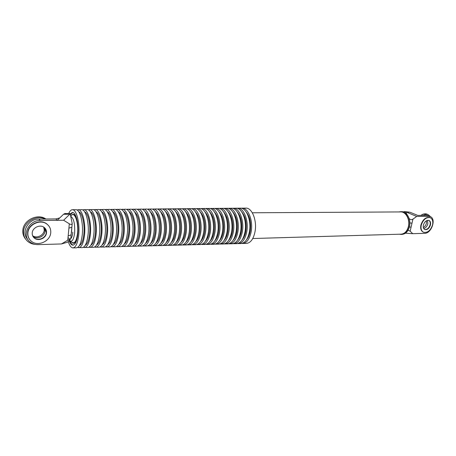 <?xml version="1.0" encoding="UTF-8"?>
<svg xmlns="http://www.w3.org/2000/svg" width="456" height="456" viewBox="0 0 456 456"><rect width="100%" height="100%" fill="white"/><g stroke="black" fill="none" stroke-linecap="round" stroke-linejoin="round"><path stroke-width="0.68" d="M35.346 244.405C32.427 244.171 29.896 243.179 27.759 241.429C24.755 238.819 23.359 235.484 23.575 231.431C23.923 221.821 36.662 214.605 45.138 219.022M44.232 227.476L45.036 231.021C44.831 236.413 36.982 239.93 32.963 236.368L32.963 236.368C36.982 239.93 44.831 236.413 45.036 231.021L44.232 227.476M25.701 239.218C23.587 236.749 22.629 233.848 22.834 230.514C23.165 220.168 37.683 213.072 45.891 219.017M43.725 227.122L44.238 230.12C44.032 235.256 36.811 238.813 32.65 235.775M48.239 225.27L46.803 223.947C40.345 218.566 27.964 224.232 27.685 232.851C27.514 235.444 28.226 237.718 29.817 239.674M46.318 232.475L44.956 228.131L46.318 232.475C46.107 237.889 38.23 241.429 34.194 237.855C38.23 241.429 46.107 237.889 46.318 232.475M34.388 238.089C38.424 241.669 46.312 238.123 46.518 232.702C46.649 230.554 45.879 228.804 44.221 227.464C40.185 224.056 32.404 227.595 32.222 232.993C32.108 235.068 32.826 236.767 34.388 238.089L32.883 236.271M50.747 232.617C50.964 229.14 49.715 226.324 47.002 224.17C40.544 218.789 28.152 224.46 27.873 233.079C27.696 236.368 28.831 239.064 31.27 241.167C37.734 246.97 50.405 241.298 50.747 232.617M430.059 217.643L429.763 217.512C425.779 216.925 422.826 219.41 420.911 224.973C420.227 228.604 421.019 230.992 423.288 232.138L423.316 232.15M430.093 224.791C430.515 222.682 430.105 221.217 428.851 220.402C430.105 221.217 430.515 222.682 430.093 224.791C428.919 228.211 427.095 229.761 424.616 229.448C427.095 229.761 428.919 228.211 430.093 224.791M432.544 224.905C433.257 221.228 432.448 218.817 430.116 217.666C426.132 217.073 423.179 219.564 421.258 225.133C420.58 228.764 421.367 231.152 423.635 232.298C427.637 232.942 430.606 230.48 432.544 224.905M423.396 225.087C422.968 227.362 423.464 228.861 424.889 229.573C427.386 229.972 429.238 228.427 430.447 224.945C430.892 222.653 430.384 221.149 428.936 220.43C426.445 220.054 424.599 221.61 423.396 225.087M423.253 215.38C425.06 214.377 426.73 214.149 428.269 214.696L430.72 216.862M427.523 220.339L427.842 223.793C427.084 226.353 425.704 227.926 423.698 228.507C425.704 227.926 427.084 226.353 427.842 223.793L427.523 220.339M420.888 215.403C423.008 213.892 424.998 213.454 426.862 214.092L427.226 214.252M426.502 220.721L426.445 223.172C425.91 225.161 424.867 226.603 423.328 227.51M70.401 214.679L72.726 212.473M73.279 245.128C71.991 244.861 70.857 243.43 69.876 240.831M71.82 228.319L71.461 232.925L71.82 228.319M241.805 243.464L246.434 243.418C250.657 242.951 253.536 238.961 255.064 231.46C257.138 220.43 251.963 207.628 245.869 208.107L241.19 208.221M242.626 243.515C246.827 243.048 249.683 239.052 251.199 231.534C253.257 220.493 248.115 207.668 242.062 208.141M246.576 239.679C248.377 237.667 249.609 234.76 250.276 230.953C251.279 222.745 249.882 216.372 246.092 211.835M237.456 243.572L240.916 243.561C245.1 243.094 247.95 239.092 249.46 231.574C251.512 220.516 246.388 207.679 240.352 208.158L236.841 208.267M238.288 243.629C242.455 243.162 245.288 239.161 246.793 231.625C248.833 220.561 243.732 207.708 237.724 208.181M242.13 239.867C243.954 237.85 245.203 234.908 245.869 231.044C246.867 222.739 245.459 216.326 241.64 211.806M233.079 243.686L236.567 243.675C240.717 243.202 243.544 239.2 245.043 231.659C247.072 220.584 241.988 207.719 235.997 208.198L232.457 208.306M233.917 243.743C238.049 243.27 240.859 239.263 242.353 231.716C244.376 220.624 239.309 207.748 233.347 208.221M237.65 240.05C239.497 238.038 240.757 235.062 241.435 231.129C242.427 222.733 241.002 216.281 237.154 211.778M228.661 243.795L232.178 243.789C236.299 243.316 239.098 239.303 240.586 231.751C242.603 220.653 237.547 207.759 231.608 208.238L228.046 208.352M229.51 243.857C233.609 243.384 236.396 239.371 237.872 231.808C239.879 220.693 234.851 207.788 228.94 208.261M233.136 240.232C235.005 238.226 236.282 235.222 236.966 231.215C237.946 222.727 236.504 216.241 232.64 211.755M224.209 243.909L227.755 243.903C231.842 243.43 234.623 239.411 236.094 231.842C238.089 220.721 233.079 207.805 227.185 208.278L223.594 208.398M225.064 243.971C229.129 243.498 231.899 239.48 233.364 231.899C235.347 220.761 230.36 207.828 224.494 208.301M228.581 240.415C230.48 238.414 231.768 235.376 232.457 231.306C233.432 222.722 231.973 216.195 228.085 211.732M219.724 244.017L223.297 244.017C227.35 243.55 230.109 239.52 231.568 231.933C233.546 220.79 228.57 207.845 222.727 208.318L219.108 208.443M220.584 244.085C224.62 243.618 227.362 239.582 228.809 231.99C230.782 220.829 225.828 207.868 220.014 208.346M223.999 240.597C225.914 238.602 227.219 235.535 227.909 231.397C228.878 222.71 227.407 216.15 223.497 211.709M215.203 244.131L218.806 244.131C222.824 243.664 225.555 239.628 227.002 232.03C228.963 220.858 224.027 207.885 218.236 208.363L214.582 208.489M216.07 244.205C220.071 243.732 222.784 239.696 224.227 232.087C226.176 220.903 221.263 207.907 215.5 208.386M219.376 240.779C221.314 238.79 222.631 235.695 223.332 231.488C224.289 222.705 222.802 216.11 218.869 211.692M211.584 244.319L214.274 244.251C218.259 243.778 220.966 239.736 222.403 232.121C224.341 220.932 219.45 207.925 213.704 208.403L210.022 208.535M210.643 244.245L211.521 244.319C215.483 243.852 218.179 239.805 219.604 232.178C221.53 220.972 216.663 207.953 210.946 208.426M214.719 240.962C216.68 238.984 218.008 235.855 218.709 231.58C219.661 222.699 218.162 216.064 214.212 211.669M206.995 244.439L209.709 244.365C213.659 243.897 216.343 239.85 217.763 232.218C219.684 221 214.833 207.97 209.139 208.443L205.428 208.58M206.049 244.365L206.933 244.439C210.86 243.971 213.528 239.913 214.941 232.275C216.851 221.04 212.017 207.993 206.357 208.472M210.028 241.144C212.006 239.172 213.345 236.014 214.058 231.671C214.998 222.693 213.482 216.019 209.515 211.658M201.415 244.479L205.109 244.484C209.019 244.017 211.681 239.959 213.083 232.309C214.987 221.069 210.176 208.01 204.533 208.489L200.794 208.626M202.304 244.558C206.197 244.091 208.842 240.027 210.239 232.366C212.131 221.114 207.343 208.033 201.729 208.517M205.297 241.327C207.292 239.366 208.648 236.179 209.361 231.762C210.29 222.682 208.768 215.979 204.778 211.641M196.741 244.593L200.463 244.604C204.345 244.137 206.978 240.073 208.369 232.406C210.256 221.143 205.479 208.05 199.888 208.535L196.12 208.671M197.642 244.678C201.495 244.211 204.117 240.141 205.496 232.463C207.372 221.188 202.624 208.078 197.066 208.557M200.526 241.503C202.544 239.56 203.912 236.339 204.624 231.853C205.548 222.676 204.009 215.933 200.007 211.63M192.033 244.712L195.789 244.724C199.631 244.256 202.236 240.181 203.615 232.503C205.479 221.217 200.748 208.096 195.208 208.574L191.406 208.723M192.939 244.798C196.758 244.33 199.352 240.255 200.72 232.56C202.572 221.257 197.87 208.124 192.364 208.603M195.721 241.686C197.756 239.753 199.135 236.504 199.853 231.95C200.765 222.67 199.215 215.893 195.202 211.618M187.285 244.832L191.07 244.849C194.872 244.382 197.459 240.295 198.822 232.6C200.663 221.285 195.977 208.141 190.494 208.62L186.658 208.768M188.197 244.923C191.982 244.456 194.547 240.369 195.903 232.657C197.733 221.331 193.07 208.164 187.621 208.648M190.876 241.862C192.934 239.947 194.319 236.675 195.043 232.041C195.943 222.659 194.381 215.848 190.357 211.607M182.491 244.952L186.316 244.969C190.078 244.501 192.637 240.415 193.982 232.697C195.812 221.359 191.167 208.181 185.734 208.666L181.87 208.82M183.42 245.043C187.165 244.576 189.702 240.483 191.041 232.76C192.854 221.405 188.237 208.21 182.839 208.688M185.997 242.045C188.066 240.141 189.462 236.841 190.192 232.138C191.081 222.653 189.508 215.808 185.467 211.601M177.663 245.071L181.516 245.094C185.244 244.627 187.775 240.529 189.109 232.799C190.916 221.434 186.31 208.227 180.935 208.705L177.042 208.871M178.598 245.168C182.303 244.701 184.817 240.597 186.145 232.856C187.935 221.479 183.358 208.255 178.017 208.734M181.072 242.221C183.158 240.34 184.566 237.012 185.296 232.235C186.173 222.642 184.589 215.762 180.547 211.595M172.795 245.191L176.683 245.22C180.371 244.752 182.879 240.643 184.195 232.896C185.98 221.508 181.42 208.272 176.101 208.751L172.174 208.922M173.736 245.294C177.407 244.826 179.892 240.717 181.203 232.959C182.97 221.553 178.444 208.295 173.155 208.78M176.113 242.404C178.21 240.54 179.63 237.183 180.359 232.332C181.231 222.636 179.635 215.722 175.583 211.59M167.888 245.311L171.804 245.345C175.457 244.878 177.931 240.762 179.236 232.999C180.998 221.587 176.489 208.318 171.222 208.797L167.261 208.968M168.84 245.425C172.465 244.957 174.927 240.836 176.215 233.062C177.965 221.633 173.485 208.341 168.253 208.825M171.108 242.581C173.223 240.739 174.648 237.354 175.383 232.429C176.238 222.625 174.637 215.677 170.578 211.59M162.934 245.436L166.89 245.47C170.498 245.003 172.949 240.882 174.238 233.101C175.976 221.662 171.513 208.358 166.303 208.842L162.307 209.025M163.898 245.55C167.483 245.083 169.917 240.95 171.194 233.158C172.921 221.707 168.481 208.386 163.311 208.871M166.07 242.757C168.196 240.939 169.626 237.53 170.367 232.531C171.211 222.613 169.598 215.637 165.534 211.584M157.941 245.556L161.931 245.602C165.5 245.134 167.922 241.002 169.193 233.204C170.915 221.736 166.491 208.403 161.344 208.888L157.314 209.076M158.91 245.676C162.456 245.214 164.861 241.076 166.126 233.261C167.831 221.787 163.436 208.432 158.323 208.916M160.985 242.934C163.123 241.144 164.565 237.707 165.306 232.628C166.138 222.602 164.513 215.591 160.444 211.59M152.908 245.681L156.927 245.727C160.461 245.265 162.855 241.121 164.109 233.307C165.807 221.815 161.43 208.449 156.34 208.939L152.281 209.127M153.883 245.807C157.388 245.339 159.765 241.195 161.014 233.369C162.695 221.861 158.352 208.477 153.296 208.968M155.861 243.111C158.01 241.349 159.457 237.884 160.198 232.731C161.019 222.591 159.389 215.545 155.319 211.59M147.829 245.807L151.888 245.858C155.376 245.391 157.742 241.241 158.979 233.409C160.655 221.895 156.328 208.5 151.295 208.985L147.202 209.184M148.816 245.938C152.281 245.47 154.624 241.315 155.855 233.472C157.519 221.941 153.222 208.529 148.228 209.013M150.691 243.287C152.851 241.555 154.305 238.066 155.051 232.834C155.855 222.579 154.219 215.506 150.149 211.595M142.705 245.926L146.798 245.989C150.246 245.527 152.583 241.366 153.803 233.512C155.456 221.969 151.181 208.546 146.211 209.03L142.078 209.236M143.703 246.069C147.123 245.607 149.443 241.441 150.657 233.58C152.293 222.021 148.046 208.574 143.11 209.059M145.481 243.464C147.653 241.76 149.112 238.249 149.859 232.936C150.651 222.568 149.009 215.46 144.934 211.601M137.541 246.052L141.668 246.126C145.076 245.659 147.379 241.492 148.588 233.62C150.218 222.049 145.988 208.591 141.075 209.076L136.914 209.293M138.544 246.206C141.924 245.738 144.216 241.566 145.407 233.683C147.026 222.1 142.825 208.62 137.951 209.11M140.226 243.641C142.409 241.965 143.874 238.431 144.62 233.039C145.396 222.556 143.748 215.414 139.678 211.612M132.331 246.183L136.492 246.257C139.855 245.79 142.135 241.617 143.321 233.728C144.928 222.129 140.75 208.637 135.899 209.127L131.698 209.35M133.346 246.337C136.68 245.875 138.938 241.691 140.117 233.791C141.708 222.18 137.558 208.666 132.753 209.156M134.93 243.817C137.119 242.176 138.59 238.619 139.336 233.141C140.1 222.539 138.447 215.369 134.377 211.624M127.076 246.308L131.277 246.394C134.594 245.926 136.84 241.743 138.014 233.837C139.593 222.209 135.466 208.688 130.684 209.173L126.443 209.407M128.096 246.474C131.391 246.006 133.619 241.817 134.776 233.899C136.35 222.26 132.251 208.717 127.503 209.207M129.589 243.988C131.784 242.387 133.255 238.807 134.007 233.244C135.181 224.284 132.667 213.562 129.037 211.635M121.775 246.434L126.01 246.525C129.287 246.063 131.499 241.868 132.656 233.945C134.212 222.294 130.137 208.734 125.417 209.224L121.142 209.464M122.806 246.61C126.055 246.143 128.25 241.948 129.39 234.008C130.94 222.34 126.893 208.762 122.208 209.253M124.197 244.165C126.403 242.603 127.879 239.001 128.626 233.352C129.795 224.301 127.264 213.482 123.644 211.647M116.422 246.565L120.697 246.667C123.929 246.2 126.112 241.993 127.252 234.053C128.786 222.374 124.762 208.785 120.105 209.275L115.79 209.526M117.466 246.747C120.669 246.286 122.835 242.073 123.958 234.122C125.48 222.425 121.484 208.814 116.867 209.304M118.765 244.336C120.977 242.82 122.453 239.189 123.205 233.461C124.363 224.318 121.809 213.397 118.212 211.664M111.03 246.69L115.345 246.804C118.526 246.337 120.68 242.125 121.798 234.162C123.308 222.46 119.335 208.831 114.747 209.321L110.398 209.583M112.079 246.89C115.237 246.422 117.369 242.204 118.474 234.23C119.974 222.511 116.029 208.865 111.481 209.355M113.287 244.513C115.499 243.037 116.981 239.389 117.733 233.569C118.879 224.335 116.314 213.317 112.729 211.687M105.587 246.821L109.942 246.941C113.077 246.479 115.197 242.256 116.297 234.276C117.785 222.539 113.863 208.882 109.337 209.372L104.954 209.646M106.647 247.027C109.759 246.565 111.857 242.335 112.945 234.344C114.416 222.591 110.529 208.911 106.049 209.407M107.764 244.684C109.976 243.253 111.458 239.582 112.21 233.677C113.35 224.352 110.762 213.231 107.2 211.709M100.092 246.952L104.487 247.084C107.576 246.622 109.662 242.387 110.745 234.39C112.21 222.625 108.34 208.933 103.888 209.424L99.459 209.709M101.169 247.169C104.23 246.707 106.294 242.467 107.365 234.458C108.813 222.676 104.977 208.962 100.565 209.458M102.19 244.855C104.407 243.475 105.889 239.788 106.641 233.785C107.77 224.369 105.165 213.14 101.625 211.732M94.552 247.078L98.986 247.226C102.03 246.764 104.082 242.524 105.148 234.504C106.584 222.71 102.771 208.985 98.382 209.475L93.919 209.777M95.635 247.312C98.65 246.85 100.685 242.603 101.734 234.572C103.159 222.762 99.379 209.013 95.03 209.509M96.569 245.026C98.787 243.698 100.269 239.987 101.015 233.899C102.138 224.38 99.522 213.055 96.005 211.755M88.96 247.209L93.434 247.369C96.433 246.907 98.45 242.655 99.493 234.618C100.907 222.796 97.151 209.036 92.83 209.526L88.327 209.84M90.054 247.454C93.024 246.992 95.025 242.734 96.056 234.686C97.447 222.847 93.725 209.065 89.45 209.56M90.898 245.197C93.115 243.926 94.597 240.198 95.344 234.008C96.455 224.392 93.822 212.963 90.334 211.783M83.323 247.34L87.837 247.511C90.784 247.049 92.767 242.791 93.793 234.732C95.179 222.881 91.479 209.087 87.233 209.578L82.684 209.908M84.428 247.602C87.341 247.141 89.308 242.871 90.322 234.8C91.69 222.938 88.025 209.116 83.819 209.612M85.181 245.368C87.392 244.154 88.874 240.403 89.621 234.122C90.721 224.409 88.076 212.866 84.611 211.818M77.628 247.471L82.188 247.659C85.084 247.198 87.033 242.928 88.042 234.851C89.399 222.973 85.756 209.139 81.578 209.629L76.996 209.982M78.745 247.75C81.613 247.289 83.545 243.008 84.537 234.92C85.876 223.024 82.268 209.167 78.136 209.663M79.412 245.533C81.624 244.382 83.1 240.62 83.847 234.236C84.936 224.415 82.274 212.775 78.842 211.852M68.223 241.515C69.54 245.664 71.136 247.79 73.011 247.893L76.483 247.807C79.333 247.346 81.248 243.065 82.234 234.965C83.562 223.058 79.982 209.19 75.878 209.686L72.401 209.714C71.045 209.766 69.836 210.991 68.776 213.391M73.011 247.893C75.827 247.437 77.725 243.151 78.694 235.04C80.011 223.115 76.46 209.224 72.401 209.714M69.13 240.608C70.213 243.589 71.484 245.106 72.926 245.168C75.348 244.769 76.973 241.093 77.805 234.133C78.922 223.924 75.89 212.023 72.407 212.445L70.218 213.915M403.298 211.909L404.489 211.584L406.587 212.2L416.716 216.452L412.925 219.131L410.155 231.163L412.726 233.683L405.435 233.21M405.669 211.897L406.974 214.445M409.135 218.492C410.343 219.741 411.603 219.952 412.925 219.131M410.155 231.163L408.052 230.269M406.587 212.2L409.841 212.177L417.799 215.431L426.337 215.352L428.6 216.326L416.716 216.452M417.799 215.431L415.957 214.736M428.6 216.326L430.15 216.589C436.62 218.566 431.587 233.563 424.582 233.335L412.726 233.683M426.337 215.352L428.218 215.762M399.427 234.213L401.109 234.412C404.763 234.065 407.254 231.477 408.576 226.655C410.377 219.592 406.022 211.402 400.75 211.675L399.028 211.937M252.761 238.522L401.098 234.162C404.671 233.82 407.105 231.289 408.399 226.569C410.161 219.672 405.903 211.658 400.744 211.926L252.31 212.781M409.841 212.177L404.489 211.584M409.847 222.933L411.99 223.178M409.38 226.98L411.078 227.139M401.109 234.412L401.992 234.39C405.646 234.036 408.137 231.454 409.465 226.632C411.266 219.581 406.906 211.396 401.633 211.669L400.75 211.675M70.195 213.818L72.208 223.531C71.774 224.62 70.805 224.705 69.306 223.793L63.618 220.242L70.195 213.818L69.466 213.385L64.592 213.67M55.866 218.92L57.194 220.311L59.816 217.894L55.866 218.92L38.942 219.085L40.208 220.493L63.618 220.242M40.208 220.493C28.711 220.077 21.386 235.558 30.028 241.942C32.33 243.795 35.061 244.69 38.224 244.633L61.452 243.949L67.767 240.215L68.166 235.957L71.136 234.829M68.166 235.957L68.907 228.091L71.854 227.276L70.754 238.813L67.534 242.204L61.452 243.949M69.597 214.24L63.521 214.274L59.816 217.894M38.942 219.085C28.112 218.698 20.583 232.748 27.93 239.605M63.521 214.274L65.145 213.408M70.754 238.813L67.767 240.215M72.208 223.531L71.877 227.008M77.588 235.917C76.095 242.945 74.032 244.94 71.41 241.902M70.976 215.745C73.496 212.638 75.616 214.565 77.349 221.53M68.018 237.542L69.831 239.098M70.572 238.813C71.706 237.844 72.458 235.627 72.829 232.167M70.361 241.138L71.774 242.17C74.533 244.194 76.454 241.27 77.543 233.392C78.751 222.682 74.676 211.213 71.347 215.454L70.708 215.956M69.38 240.363L69.614 240.591C72.025 242.353 73.695 239.776 74.636 232.868C75.035 223.799 73.764 218.321 70.822 216.44M68.907 228.091L69.306 223.793M430.116 217.666L429.763 217.512M428.269 214.696L426.862 214.092M430.15 216.589L427.888 215.62"/></g></svg>

